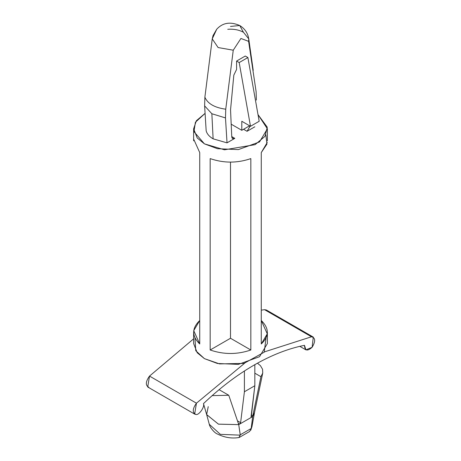 <?xml version="1.0" encoding="UTF-8"?>
<svg xmlns="http://www.w3.org/2000/svg" width="461" height="461" viewBox="0 0 461 461"><rect width="100%" height="100%" fill="white"/><g stroke="black" fill="none" stroke-linecap="round" stroke-linejoin="round"><path stroke-width="0.69" d="M227.746 29.297C233.796 28.864 239.029 29.856 243.454 32.276L248.756 38.891L248.606 41.34L240.93 38.47L233.254 50.209L225.746 109.205L225.487 117.924L227.025 142.852L234.81 138.352C233.047 139.176 232.033 138.652 231.762 136.784L230.546 109.851L233.831 75.114L236.585 69.421L233.831 75.114L230.546 109.851L231.762 136.784L232.655 138.565L234.81 138.352L231.75 136.589L234.81 138.352L227.025 142.852L225.487 117.924L211.864 113.746L204.626 105.88L206.165 130.809C206.983 133.915 209.3 136.594 213.115 138.836L211.864 113.746L213.115 138.836L227.025 142.852L213.115 138.836C209.3 136.594 206.983 133.915 206.165 130.809L204.626 105.88L211.864 113.746L225.487 117.924L225.746 109.205C214.538 107.649 207.583 103.633 204.886 97.162L204.626 105.88L204.886 97.162C207.583 103.633 214.538 107.649 225.746 109.205L233.254 50.209L218.111 47.546L212.244 38.891L216.722 29.233M313.284 337.089L312.126 347.283C315.699 341.296 315.485 337.792 311.486 336.778L264.464 351.87L311.486 336.778L313.284 337.089L266.349 309.994L264.551 309.677L261.266 310.149L264.551 309.677L311.486 336.778L267.518 311.394M253.971 365.158C236.706 375.145 219.874 387.972 203.462 403.634C204.961 406.93 198.754 415.684 195.81 414.439L194.651 414.099L196.449 403.191L244.612 363.251L196.449 403.191L149.514 376.09L196.449 403.191C192.45 408.826 192.237 412.578 195.81 414.439C198.754 415.684 204.961 406.93 203.462 403.634C219.874 387.972 236.706 375.145 253.971 365.158C271.229 355.212 288.062 348.602 304.473 345.324C288.062 348.602 271.229 355.212 253.971 365.158M251.942 426.707L251.13 428.88L252.761 416.07L260.92 376.7L254.835 373.185L260.92 376.7L252.835 415.77L251.262 414.86L252.835 415.77L251.17 428.5L240.256 434.804L238.965 437.541C231.647 438.728 224.444 437.541 217.367 433.974C214.705 433.184 209.697 427.272 209.282 424.287L220.358 434.348L240.267 435.155L238.665 424.212L239.403 424.253L238.446 423.705L239.628 424.126L238.337 423.377L239.628 424.126L238.665 424.212L240.256 434.804L251.17 428.5L251.13 428.88L251.948 426.667L254.495 412.658L252.668 416.594L254.466 412.797L262.747 372.961L262.568 369.278L260.453 365.7L257.457 363.187L260.453 365.7L262.568 369.278L262.73 373.064L260.92 376.7L262.73 373.064M251.043 416.663L252.023 416.969L251.072 416.416L252.023 416.969L239.628 424.126L251.798 417.096L251.043 416.663L251.798 417.096L251.043 416.663L254.835 385.73L244.405 391.752L240.613 422.685L239.628 424.126L240.613 422.685L244.405 391.752L254.835 385.73L254.835 364.657L254.835 385.73L251.216 417.176M252.761 416.07L252.023 416.969L252.761 416.07M203.485 403.617L206.678 414.646L218.491 424.166L238.758 424.627L218.422 424.143L206.649 414.554L208.239 406.642M218.796 389.925L219.211 389.58L218.796 389.925M228.76 395.267L219.2 389.747L228.76 395.267L238.55 424.016L228.76 395.267L212.164 395.624L228.76 395.267M239.334 437.414L249.545 431.519L251.13 428.88M148.874 387.338C145.301 385.477 145.515 381.731 149.514 376.09L193.626 338.829L149.514 376.09L147.716 386.998L194.651 414.099M312.126 347.283L305.908 349.864L304.473 345.324C304.802 350.809 307.354 351.466 312.126 347.283M236.585 69.421L236.585 61.054L245.275 56.035L247.885 57.539L259.186 121.272L250.49 126.291L239.19 62.558L236.585 61.054L236.585 69.421M250.104 126.066L247.05 131.287L254.835 126.792L247.05 131.287L250.098 126.199L249.505 125.859L250.104 126.066M256.374 100.089L256.114 91.676L248.606 41.34L256.114 91.676L256.374 100.089M212.244 38.891L218.111 47.546L233.254 50.209L240.93 38.47L248.606 41.34L248.756 38.891C247.839 33.117 244.831 28.663 239.72 25.516L230.5 26.427L239.72 25.516L243.454 32.276L239.72 25.516C230.356 21.448 222.686 22.693 216.699 29.256L213.011 35.641L212.244 38.891L204.886 97.162M243.569 129.282L247.05 131.287L243.569 129.282M205.082 113.377L195.418 122.246L193.943 131.598L204.425 143.855L224.49 149.802L255.106 144.656L265.006 136.306L267.271 127.201L258.004 114.616L267.374 128.798L259.537 141.925L238.389 149.595L217.431 148.707L204.425 143.855L197.222 137.972L193.626 128.798L196.374 120.724L205.082 113.377M266.043 337.907L264.234 352.181L243.967 363.401L219.54 363.908L204.425 358.635L195.758 350.712L194.957 337.907M193.626 332.237L193.626 343.578L197.222 352.757L204.425 358.635L217.431 363.487L238.389 364.374L259.537 356.705L267.374 343.578L267.374 332.237M199.734 343.975L193.729 330.646L199.734 320.499C191.69 328.324 191.69 336.15 199.734 343.975L199.734 152.579L199.734 343.975M193.729 139.251L199.734 152.579L193.729 139.251M250.836 349.997C237.277 354.647 223.723 354.647 210.164 349.997L210.164 158.601C223.723 163.252 237.277 163.252 250.836 158.601L250.836 349.997L230.5 338.259L210.164 349.997C223.723 354.647 237.277 354.647 250.836 349.997L250.836 158.601C237.277 163.252 223.723 163.252 210.164 158.601L210.164 349.997L230.5 338.259L250.836 349.997M265.87 134.819L266.931 144.149L261.266 152.579L261.266 343.975C269.31 336.15 269.31 328.324 261.266 320.499L267.271 333.827L261.266 343.975L261.266 152.579L267.271 142.432M230.5 162.134L230.5 338.259L230.5 162.134M231.128 124.147L241.8 130.302L241.8 121.272L250.49 126.291L241.8 121.272L241.8 130.302L231.128 124.147M249.62 125.79L241.8 130.302L249.62 125.79M259.186 121.272L247.885 57.539L239.19 62.558L250.49 126.291L259.186 121.272M247.885 57.539L245.275 56.035L236.585 61.054L239.19 62.558L247.885 57.539M244.405 371.001L244.405 391.752L244.405 371.001M237.484 420.876L240.613 422.685L237.484 420.876M209.282 424.281L206.649 414.554M251.948 426.667L250.767 430.228M305.908 349.864L299.8 346.338M248.756 38.891L253.222 70.36M267.374 128.798L267.374 140.841M193.626 128.798L193.626 140.841"/></g></svg>
